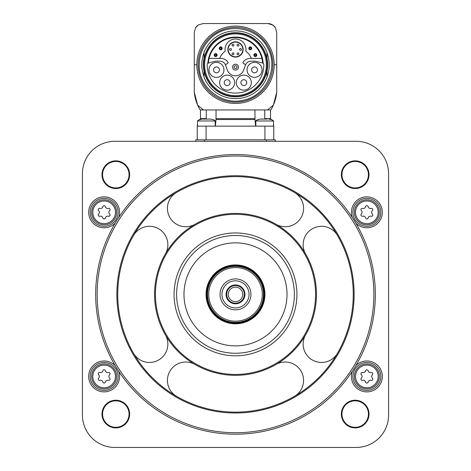 <?xml version="1.0" encoding="UTF-8"?>
<svg xmlns="http://www.w3.org/2000/svg" width="471" height="471" viewBox="0 0 471 471"><rect width="100%" height="100%" fill="white"/><g stroke="black" fill="none" stroke-linecap="round" stroke-linejoin="round"><path stroke-width="0.71" d="M208.4 63.037A27.153 27.153 0 0 1 235.5 37.609A27.153 27.153 0 0 1 262.6 63.037L256.789 61.477A8.684 8.684 0 0 0 254.54 61.183L251.019 61.183A5.888 5.888 0 0 0 245.485 65.057L243.754 69.814A8.684 8.684 0 0 1 227.246 69.814L225.515 65.057A5.888 5.888 0 0 0 219.981 61.183L216.46 61.183A8.684 8.684 0 0 0 214.211 61.477L207.876 63.238A27.665 27.665 0 0 1 235.5 37.097A27.665 27.665 0 0 1 263.124 63.238L262.741 63.073A1.472 1.472 0 0 1 263.831 64.48A28.331 28.331 0 0 1 235.5 93.093A28.331 28.331 0 0 1 207.169 64.48A1.472 1.472 0 0 1 208.259 63.073L208.4 63.037M204.632 64.763A30.868 30.868 0 0 1 250.937 38.027A30.868 30.868 0 0 1 250.937 91.498A30.868 30.868 0 0 1 204.632 64.763M203.778 64.763A31.716 31.716 0 0 1 251.361 37.291A31.716 31.716 0 0 1 251.361 92.234A31.716 31.716 0 0 1 203.778 64.763M204.002 68.501L204.002 77.167A33.853 33.853 0 0 0 266.998 77.167L266.998 70.668A32.046 32.046 0 0 1 204.002 70.668M266.998 70.668L266.998 68.501M266.998 61.024L266.998 52.358A33.853 33.853 0 0 0 204.002 52.358L204.002 58.857A32.046 32.046 0 0 1 266.998 58.857M204.002 58.857L204.002 61.024M266.998 71.28A32.163 32.163 0 0 0 266.998 58.245M204.002 58.245A32.163 32.163 0 0 0 204.002 71.28M204.002 76.761A33.706 33.706 0 0 1 204.002 52.764M266.998 52.764A33.706 33.706 0 0 1 266.998 76.761M273.427 104.962A41.212 41.212 0 0 0 276.712 92.287A41.212 41.212 0 0 1 273.427 104.962A55.272 55.272 0 0 1 267.328 109.949L270.825 109.949A41.212 41.212 0 0 0 273.427 104.962L276.712 92.287L276.712 32.381L275.3 27.589A8.831 8.831 0 0 0 272.674 24.963L267.881 23.55L203.119 23.55L198.326 24.963A8.831 8.831 0 0 0 195.7 27.589L194.287 32.381L194.287 92.287L197.573 104.962A41.212 41.212 0 0 0 200.175 109.949L267.328 109.949L264.749 109.949L264.749 118.633L270.531 118.633L271.231 119.516M272.674 24.963A8.831 8.831 0 0 0 267.881 23.55A8.831 8.831 0 0 1 272.674 24.963A54.459 54.459 0 0 1 275.3 27.589M195.7 27.589A54.459 54.459 0 0 1 198.326 24.963M194.287 32.381L194.287 92.287A41.212 41.212 0 0 0 197.573 104.962A55.272 55.272 0 0 0 203.672 109.949L206.251 109.949L206.251 118.633L200.469 118.633L199.769 119.516M276.712 92.287L276.712 32.381M254.929 109.949L254.999 119.516L216.001 119.516L216.071 109.949L206.251 109.949M267.575 23.55L255.812 23.55M216.001 119.516L215.394 126.14M273.474 123.938L273.769 126.14L206.062 126.14L206.062 139.828M255.606 126.14L254.999 119.516M206.062 126.14L197.231 126.14L197.231 139.828M195.759 141.3L195.759 139.828L275.241 139.828L275.241 141.3M114.806 141.3A32.381 32.381 0 0 0 82.425 173.681L82.425 415.069A32.381 32.381 0 0 0 114.806 447.45L356.194 447.45A32.381 32.381 0 0 0 388.575 415.069L388.575 173.681A32.381 32.381 0 0 0 356.194 141.3L114.806 141.3M118.686 217.52A15.455 15.455 0 0 0 100.076 197.408A15.455 15.455 0 0 0 90.815 220.151A15.455 15.455 0 0 0 115.189 223.119M355.811 223.119A15.455 15.455 0 0 0 382.317 212.315A15.455 15.455 0 0 0 364.224 197.09A15.455 15.455 0 0 0 352.314 217.52M352.314 371.23A15.455 15.455 0 0 0 364.224 391.66A15.455 15.455 0 0 0 372.696 362.117A15.455 15.455 0 0 0 355.811 365.631M115.189 365.631A15.455 15.455 0 0 0 90.815 368.599A15.455 15.455 0 0 0 100.076 391.342A15.455 15.455 0 0 0 118.686 371.23M101.977 174.688A13.836 13.836 0 0 1 122.731 162.707A13.836 13.836 0 0 1 122.731 186.669A13.836 13.836 0 0 1 101.977 174.688M101.977 414.062A13.836 13.836 0 0 1 122.731 402.081A13.836 13.836 0 0 1 122.731 426.043A13.836 13.836 0 0 1 101.977 414.062M341.351 414.062A13.836 13.836 0 0 1 362.105 402.081A13.836 13.836 0 0 1 362.105 426.043A13.836 13.836 0 0 1 341.351 414.062M341.351 174.688A13.836 13.836 0 0 1 362.105 162.707A13.836 13.836 0 0 1 362.105 186.669A13.836 13.836 0 0 1 341.351 174.688M341.94 174.688A13.247 13.247 0 0 1 361.81 163.213A13.247 13.247 0 0 1 361.81 186.157A13.247 13.247 0 0 1 341.94 174.688M341.94 414.062A13.247 13.247 0 0 1 361.81 402.593A13.247 13.247 0 0 1 361.81 425.537A13.247 13.247 0 0 1 341.94 414.062M102.566 414.062A13.247 13.247 0 0 1 122.436 402.593A13.247 13.247 0 0 1 122.436 425.537A13.247 13.247 0 0 1 102.566 414.062M102.566 174.688A13.247 13.247 0 0 1 122.436 163.213A13.247 13.247 0 0 1 122.436 186.157A13.247 13.247 0 0 1 102.566 174.688M95.672 294.375A139.828 139.828 0 0 1 305.414 173.281A139.828 139.828 0 0 1 305.414 415.469A139.828 139.828 0 0 1 95.672 294.375M97.144 294.375A138.356 138.356 0 0 1 304.678 174.553A138.356 138.356 0 0 1 304.678 414.197A138.356 138.356 0 0 1 97.144 294.375M117.75 294.375A117.75 117.75 0 0 1 294.375 192.398A117.75 117.75 0 0 1 294.375 396.352A117.75 117.75 0 0 1 117.75 294.375M195.023 364.483A18.398 18.398 0 0 0 169.89 371.219A18.398 18.398 0 0 0 176.625 396.352A117.75 117.75 0 0 0 294.375 396.352A18.398 18.398 0 0 0 301.11 371.219A18.398 18.398 0 0 0 275.977 364.483M305.608 334.852A18.398 18.398 0 0 0 312.344 359.985A18.398 18.398 0 0 0 337.477 353.25A117.75 117.75 0 0 1 294.375 396.352M337.477 235.5A18.398 18.398 0 0 0 312.344 228.765A18.398 18.398 0 0 0 305.608 253.898M275.977 224.267A18.398 18.398 0 0 0 301.11 217.531A18.398 18.398 0 0 0 294.375 192.398M165.392 253.898A18.398 18.398 0 0 0 158.656 228.765A18.398 18.398 0 0 0 133.523 235.5M176.625 192.398A18.398 18.398 0 0 0 169.89 217.531A18.398 18.398 0 0 0 195.023 224.267M133.523 353.25A18.398 18.398 0 0 0 158.656 359.985A18.398 18.398 0 0 0 165.392 334.852M154.547 294.375A80.953 80.953 0 0 1 275.977 224.267A80.953 80.953 0 0 1 275.977 364.483A80.953 80.953 0 0 1 154.547 294.375A80.953 80.953 0 0 1 275.977 224.267A80.953 80.953 0 0 1 275.977 364.483A80.953 80.953 0 0 1 154.547 294.375M174.076 294.375A61.424 61.424 0 0 1 266.209 241.181A61.424 61.424 0 0 1 266.209 347.569A61.424 61.424 0 0 1 174.076 294.375M176.625 294.375A58.875 58.875 0 0 1 264.938 243.389A58.875 58.875 0 0 1 264.938 345.361A58.875 58.875 0 0 1 176.625 294.375M183.984 294.375A51.516 51.516 0 0 1 261.258 249.76A51.516 51.516 0 0 1 261.258 338.99A51.516 51.516 0 0 1 183.984 294.375M206.062 294.375A29.438 29.438 0 0 1 250.219 268.882A29.438 29.438 0 0 1 250.219 319.868A29.438 29.438 0 0 1 206.062 294.375A29.438 29.438 0 0 1 250.219 268.882A29.438 29.438 0 0 1 250.219 319.868A29.438 29.438 0 0 1 206.062 294.375M207.534 294.375A27.966 27.966 0 0 1 249.483 270.154A27.966 27.966 0 0 1 249.483 318.596A27.966 27.966 0 0 1 207.534 294.375M208.712 294.375A26.788 26.788 0 0 1 248.894 271.178A26.788 26.788 0 0 1 248.894 317.572A26.788 26.788 0 0 1 208.712 294.375M220.045 294.375A15.455 15.455 0 0 1 243.224 280.993A15.455 15.455 0 0 1 243.224 307.757A15.455 15.455 0 0 1 220.045 294.375M221.959 294.375A13.541 13.541 0 0 1 242.271 282.647A13.541 13.541 0 0 1 242.271 306.103A13.541 13.541 0 0 1 221.959 294.375M226.08 294.375A9.42 9.42 0 0 1 240.21 286.215A9.42 9.42 0 0 1 240.21 302.535A9.42 9.42 0 0 1 226.08 294.375M226.669 294.375A8.831 8.831 0 0 1 239.916 286.727A8.831 8.831 0 0 1 239.916 302.023A8.831 8.831 0 0 1 226.669 294.375M228.264 294.375A7.236 7.236 0 0 1 239.121 288.105A7.236 7.236 0 0 1 239.121 300.645A7.236 7.236 0 0 1 228.264 294.375M380.845 212.315A13.983 13.983 0 0 0 359.873 200.21A13.983 13.983 0 0 0 359.873 224.426A13.983 13.983 0 0 0 380.845 212.315M379.373 212.315A12.511 12.511 0 0 0 360.609 201.482A12.511 12.511 0 0 0 360.609 223.154A12.511 12.511 0 0 0 379.373 212.315A12.511 12.511 0 0 0 360.609 201.482A12.511 12.511 0 0 0 360.609 223.154A12.511 12.511 0 0 0 379.373 212.315M361.369 214.005A1.325 1.325 0 0 0 362.658 216.236A2.32 2.32 0 0 1 365.578 217.92A1.325 1.325 0 0 0 368.151 217.92A2.32 2.32 0 0 1 371.071 216.236A1.325 1.325 0 0 0 372.361 214.005A2.32 2.32 0 0 1 372.361 210.631A1.325 1.325 0 0 0 371.071 208.4A2.32 2.32 0 0 1 368.151 206.716A1.325 1.325 0 0 0 365.578 206.716A2.32 2.32 0 0 1 362.658 208.4A1.325 1.325 0 0 0 361.369 210.631A2.32 2.32 0 0 1 361.369 214.005M380.845 376.429A13.983 13.983 0 0 0 359.873 364.324A13.983 13.983 0 0 0 359.873 388.54A13.983 13.983 0 0 0 380.845 376.429M379.373 376.429A12.511 12.511 0 0 0 360.609 365.596A12.511 12.511 0 0 0 360.609 387.268A12.511 12.511 0 0 0 379.373 376.429A12.511 12.511 0 0 0 360.609 365.596A12.511 12.511 0 0 0 360.609 387.268A12.511 12.511 0 0 0 379.373 376.429M361.369 378.119A1.325 1.325 0 0 0 362.658 380.35A2.32 2.32 0 0 1 365.578 382.034A1.325 1.325 0 0 0 368.151 382.034A2.32 2.32 0 0 1 371.071 380.35A1.325 1.325 0 0 0 372.361 378.119A2.32 2.32 0 0 1 372.361 374.745A1.325 1.325 0 0 0 371.071 372.514A2.32 2.32 0 0 1 368.151 370.83A1.325 1.325 0 0 0 365.578 370.83A2.32 2.32 0 0 1 362.658 372.514A1.325 1.325 0 0 0 361.369 374.745A2.32 2.32 0 0 1 361.369 378.119M118.121 376.429A13.983 13.983 0 0 0 97.144 364.324A13.983 13.983 0 0 0 97.144 388.54A13.983 13.983 0 0 0 118.121 376.429M116.649 376.429A12.511 12.511 0 0 0 97.88 365.596A12.511 12.511 0 0 0 97.88 387.268A12.511 12.511 0 0 0 116.649 376.429A12.511 12.511 0 0 0 97.88 365.596A12.511 12.511 0 0 0 97.88 387.268A12.511 12.511 0 0 0 116.649 376.429M98.639 378.119A1.325 1.325 0 0 0 99.929 380.35A2.32 2.32 0 0 1 102.849 382.034A1.325 1.325 0 0 0 105.422 382.034A2.32 2.32 0 0 1 108.342 380.35A1.325 1.325 0 0 0 109.631 378.119A2.32 2.32 0 0 1 109.631 374.745A1.325 1.325 0 0 0 108.342 372.514A2.32 2.32 0 0 1 105.422 370.83A1.325 1.325 0 0 0 102.849 370.83A2.32 2.32 0 0 1 99.929 372.514A1.325 1.325 0 0 0 98.639 374.745A2.32 2.32 0 0 1 98.639 378.119M118.121 212.315A13.983 13.983 0 0 0 97.144 200.21A13.983 13.983 0 0 0 97.144 224.426A13.983 13.983 0 0 0 118.121 212.315M116.649 212.315A12.511 12.511 0 0 0 97.88 201.482A12.511 12.511 0 0 0 97.88 223.154A12.511 12.511 0 0 0 116.649 212.315A12.511 12.511 0 0 0 97.88 201.482A12.511 12.511 0 0 0 97.88 223.154A12.511 12.511 0 0 0 116.649 212.315M98.639 214.005A1.325 1.325 0 0 0 99.929 216.236A2.32 2.32 0 0 1 102.849 217.92A1.325 1.325 0 0 0 105.422 217.92A2.32 2.32 0 0 1 108.342 216.236A1.325 1.325 0 0 0 109.631 214.005A2.32 2.32 0 0 1 109.631 210.631A1.325 1.325 0 0 0 108.342 208.4A2.32 2.32 0 0 1 105.422 206.716A1.325 1.325 0 0 0 102.849 206.716A2.32 2.32 0 0 1 99.929 208.4A1.325 1.325 0 0 0 98.639 210.631A2.32 2.32 0 0 1 98.639 214.005M273.769 126.14L273.769 139.828M271.679 119.705L268.806 119.075L271.679 119.705M267.222 119.075L260.481 119.075L257.608 119.705M262.206 119.075L260.481 119.075M262.17 119.075L265.691 119.075M213.392 119.705L210.519 119.075L202.194 119.075L199.321 119.705M203.919 119.075L202.194 119.075M207.405 119.075L208.83 119.075M203.884 119.075L205.309 119.075M210.519 119.075L208.936 119.075M251.337 82.637A7.507 7.507 0 0 0 240.08 76.137A7.507 7.507 0 0 0 240.08 89.143A7.507 7.507 0 0 0 251.337 82.637M234.676 82.637A7.507 7.507 0 0 0 223.413 76.137A7.507 7.507 0 0 0 223.413 89.143A7.507 7.507 0 0 0 234.676 82.637M223.955 69.867A7.507 7.507 0 0 0 212.698 63.367A7.507 7.507 0 0 0 212.698 76.367A7.507 7.507 0 0 0 223.955 69.867M262.059 69.867A7.507 7.507 0 0 0 250.796 63.367A7.507 7.507 0 0 0 250.796 76.367A7.507 7.507 0 0 0 262.059 69.867M257.478 69.867A2.926 2.926 0 0 0 253.086 67.329A2.926 2.926 0 0 0 253.086 72.404A2.926 2.926 0 0 0 257.478 69.867M219.38 69.867A2.926 2.926 0 0 0 214.982 67.329A2.926 2.926 0 0 0 214.982 72.404A2.926 2.926 0 0 0 219.38 69.867M230.095 82.637A2.926 2.926 0 0 0 225.703 80.105A2.926 2.926 0 0 0 225.703 85.174A2.926 2.926 0 0 0 230.095 82.637M246.763 82.637A2.926 2.926 0 0 0 242.371 80.105A2.926 2.926 0 0 0 242.371 85.174A2.926 2.926 0 0 0 246.763 82.637M245.626 64.715L243.372 63.414A0.883 0.883 0 0 1 243.089 62.148A8.684 8.684 0 0 1 250.248 58.386L261.9 58.386M209.1 58.386L220.752 58.386A8.684 8.684 0 0 1 227.911 62.148A0.883 0.883 0 0 1 227.628 63.414L225.374 64.715M232.568 67.117A2.926 2.926 0 0 1 236.966 64.58A2.926 2.926 0 0 1 236.966 69.655A2.926 2.926 0 0 1 232.568 67.117M234.04 67.117A1.46 1.46 0 0 1 236.23 65.858A1.46 1.46 0 0 1 236.23 68.377A1.46 1.46 0 0 1 234.04 67.117M251.337 58.386A17.074 17.074 0 0 0 245.809 51.156A10.45 10.45 0 0 0 235.5 39.005A10.45 10.45 0 0 0 225.191 51.156A17.074 17.074 0 0 0 219.663 58.386M227.846 49.455A7.654 7.654 0 0 1 239.327 42.826A7.654 7.654 0 0 1 239.327 56.084A7.654 7.654 0 0 1 227.846 49.455A7.654 7.654 0 0 1 239.327 42.826A7.654 7.654 0 0 1 239.327 56.084A7.654 7.654 0 0 1 227.846 49.455M240.504 48.525A0.924 0.924 0 0 1 241.429 49.455A0.924 0.924 0 0 1 240.504 50.379A0.924 0.924 0 0 1 239.574 49.455A0.924 0.924 0 0 1 240.504 48.525A0.924 0.924 0 0 1 241.429 49.455A0.924 0.924 0 0 1 240.504 50.379A0.924 0.924 0 0 1 239.574 49.455A0.924 0.924 0 0 1 240.504 48.525M238.002 44.192A0.924 0.924 0 0 1 238.927 45.122A0.924 0.924 0 0 1 238.002 46.046A0.924 0.924 0 0 1 237.072 45.122A0.924 0.924 0 0 1 238.002 44.192A0.924 0.924 0 0 1 238.927 45.122A0.924 0.924 0 0 1 238.002 46.046A0.924 0.924 0 0 1 237.072 45.122A0.924 0.924 0 0 1 238.002 44.192M232.998 44.192A0.924 0.924 0 0 1 233.922 45.122A0.924 0.924 0 0 1 232.998 46.046A0.924 0.924 0 0 1 232.068 45.122A0.924 0.924 0 0 1 232.998 44.192A0.924 0.924 0 0 1 233.922 45.122A0.924 0.924 0 0 1 232.998 46.046A0.924 0.924 0 0 1 232.068 45.122A0.924 0.924 0 0 1 232.998 44.192M238.002 52.876A0.924 0.924 0 0 1 238.927 53.806A0.924 0.924 0 0 1 238.002 54.73A0.924 0.924 0 0 1 237.072 53.806A0.924 0.924 0 0 1 238.002 52.876A0.924 0.924 0 0 1 238.927 53.806A0.924 0.924 0 0 1 238.002 54.73A0.924 0.924 0 0 1 237.072 53.806A0.924 0.924 0 0 1 238.002 52.876M232.998 52.876A0.924 0.924 0 0 1 233.922 53.806A0.924 0.924 0 0 1 232.998 54.73A0.924 0.924 0 0 1 232.068 53.806A0.924 0.924 0 0 1 232.998 52.876A0.924 0.924 0 0 1 233.922 53.806A0.924 0.924 0 0 1 232.998 54.73A0.924 0.924 0 0 1 232.068 53.806A0.924 0.924 0 0 1 232.998 52.876M230.496 48.525A0.924 0.924 0 0 1 231.42 49.455A0.924 0.924 0 0 1 230.496 50.379A0.924 0.924 0 0 1 229.565 49.455A0.924 0.924 0 0 1 230.496 48.525A0.924 0.924 0 0 1 231.42 49.455A0.924 0.924 0 0 1 230.496 50.379A0.924 0.924 0 0 1 229.565 49.455A0.924 0.924 0 0 1 230.496 48.525M254.593 55.083A0.748 0.748 0 0 1 255.718 54.436A0.748 0.748 0 0 1 255.718 55.737A0.748 0.748 0 0 1 254.593 55.083M253.887 55.083A1.454 1.454 0 0 1 256.071 53.824A1.454 1.454 0 0 1 256.071 56.349A1.454 1.454 0 0 1 253.887 55.083A1.454 1.454 0 0 1 256.071 53.824A1.454 1.454 0 0 1 256.071 56.349A1.454 1.454 0 0 1 253.887 55.083M249.524 48.354A0.748 0.748 0 0 1 250.649 47.706A0.748 0.748 0 0 1 250.649 49.008A0.748 0.748 0 0 1 249.524 48.354M248.818 48.354A1.454 1.454 0 0 1 251.002 47.094A1.454 1.454 0 0 1 251.002 49.62A1.454 1.454 0 0 1 248.818 48.354A1.454 1.454 0 0 1 251.002 47.094A1.454 1.454 0 0 1 251.002 49.62A1.454 1.454 0 0 1 248.818 48.354M219.975 48.354A0.748 0.748 0 0 1 221.099 47.706A0.748 0.748 0 0 1 221.099 49.008A0.748 0.748 0 0 1 219.975 48.354M219.268 48.354A1.454 1.454 0 0 1 221.452 47.094A1.454 1.454 0 0 1 221.452 49.62A1.454 1.454 0 0 1 219.268 48.354A1.454 1.454 0 0 1 221.452 47.094A1.454 1.454 0 0 1 221.452 49.62A1.454 1.454 0 0 1 219.268 48.354M214.906 55.083A0.748 0.748 0 0 1 216.03 54.436A0.748 0.748 0 0 1 216.03 55.737A0.748 0.748 0 0 1 214.906 55.083M214.199 55.083A1.454 1.454 0 0 1 216.383 53.824A1.454 1.454 0 0 1 216.383 56.349A1.454 1.454 0 0 1 214.199 55.083A1.454 1.454 0 0 1 216.383 53.824A1.454 1.454 0 0 1 216.383 56.349A1.454 1.454 0 0 1 214.199 55.083M198.103 64.763A37.397 37.397 0 0 1 254.199 32.375A37.397 37.397 0 0 1 254.199 97.15A37.397 37.397 0 0 1 198.103 64.763M196.813 64.763A38.687 38.687 0 0 0 235.5 103.449A38.687 38.687 0 0 0 274.187 64.763A38.687 38.687 0 0 0 235.5 26.076A38.687 38.687 0 0 0 196.813 64.763L194.287 64.763M276.712 64.763L274.187 64.763M194.287 92.287A41.212 41.212 0 0 0 197.573 104.962M254.929 118.633L216.071 118.633M116.867 294.375A118.633 118.633 0 0 1 294.817 191.638A118.633 118.633 0 0 1 294.817 397.112A118.633 118.633 0 0 1 116.867 294.375M155.43 294.375A80.07 80.07 0 0 1 275.535 225.032A80.07 80.07 0 0 1 275.535 363.718A80.07 80.07 0 0 1 155.43 294.375M206.651 294.375A28.849 28.849 0 0 1 249.924 269.388A28.849 28.849 0 0 1 249.924 319.362A28.849 28.849 0 0 1 206.651 294.375M206.946 294.375A28.554 28.554 0 0 1 249.777 269.647A28.554 28.554 0 0 1 249.777 319.103A28.554 28.554 0 0 1 206.946 294.375M378.195 212.315A11.333 11.333 0 0 0 361.198 202.501A11.333 11.333 0 0 0 361.198 222.135A11.333 11.333 0 0 0 378.195 212.315M378.195 376.429A11.333 11.333 0 0 0 361.198 366.615A11.333 11.333 0 0 0 361.198 386.249A11.333 11.333 0 0 0 378.195 376.429M115.472 376.429A11.333 11.333 0 0 0 98.468 366.615A11.333 11.333 0 0 0 98.468 386.249A11.333 11.333 0 0 0 115.472 376.429M115.472 212.315A11.333 11.333 0 0 0 98.468 202.501A11.333 11.333 0 0 0 98.468 222.135A11.333 11.333 0 0 0 115.472 212.315M204.591 139.828L204.591 141.3M266.409 139.828L266.409 141.3M264.938 126.14L264.938 139.828M255.812 120.97L273.474 120.97L255.812 120.97L255.812 126.14M197.62 120.753L199.321 119.634L197.526 120.97L215.188 120.97L197.526 120.97L197.526 126.14M228.141 49.455A7.359 7.359 0 0 1 239.18 43.079A7.359 7.359 0 0 1 239.18 55.831A7.359 7.359 0 0 1 228.141 49.455M199.215 64.763C198.403 87.588 222.618 106.369 244.526 99.905C266.833 95.018 279.003 66.894 267.293 47.283C257.013 26.888 226.745 22.096 210.661 38.316C203.207 45.552 199.392 54.371 199.215 64.763M200.469 109.949L200.469 118.633M197.231 126.14L197.526 123.938M270.531 109.949L270.531 118.633M273.38 120.753L271.679 119.634L273.474 120.97L273.474 126.14M255.906 120.753L257.608 119.634M215.188 120.97L215.188 126.14M215.094 120.753L213.392 119.634"/></g></svg>
